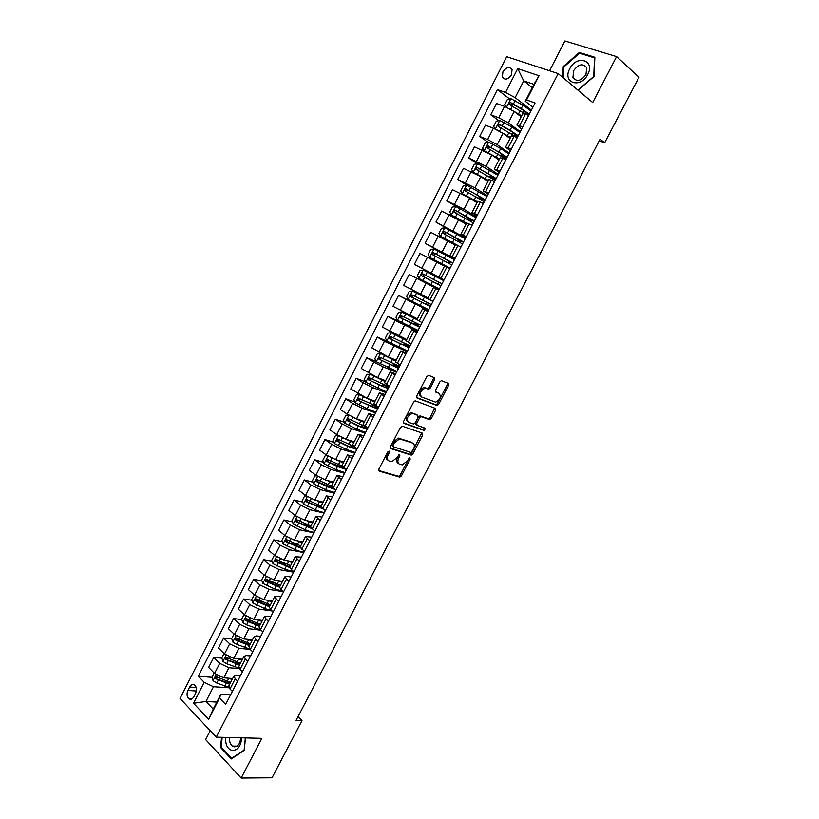 <?xml version="1.0" encoding="UTF-8"?>
<svg xmlns="http://www.w3.org/2000/svg" width="819" height="819" viewBox="0 0 819 819"><rect width="100%" height="100%" fill="white"/><g stroke="black" fill="none" stroke-linecap="round" stroke-linejoin="round"><path stroke-width="1.23" d="M389.127 451.126L387.735 452.006L378.849 469.164L379.166 471.12L399.795 477.139L401.443 475.859L410.176 459.09L409.776 457.719L407.504 460.78L402.262 464.875L399.652 464.24C397.645 463.267 397.338 461.199 398.73 458.036L399.867 455.835L399.447 454.443L397.154 457.545L391.851 461.66L389.168 461.015C387.121 460.032 386.793 457.934 388.186 454.729L389.342 452.508L389.127 451.126M502.897 71.888L502.364 77.099C504.995 80.354 508.036 79.586 511.506 74.816L512.049 69.615C509.408 66.339 506.357 67.086 502.897 71.888M434.561 379.76L434.316 377.682L428.746 375.399L426.791 376.586L416.758 395.956L417.035 398.024L437.141 405.589L438.677 404.351L448.525 385.442L448.3 383.405L441.359 380.671L439.844 381.91L435.595 390.09L435.831 392.137L439.107 393.427C441.421 396.816 440.264 399.723 435.636 402.16L421.642 397.051C419.215 393.642 420.362 390.694 425.071 388.175L428.757 389.23L430.292 387.981L434.561 379.76L433.323 379.013L433.497 377.344M210.217 730.712L205.641 739.598L241.175 778.05L261.845 738.349L216.247 737.161L558.159 73.577L592.71 102.518L616.594 56.603L638.974 77.262L604.647 142.793L600.102 139.169L296.068 720.372L301.986 720.628L297.973 716.727M241.175 778.05L272.051 777.774L301.986 720.628M402.416 426.228L400.44 427.457L390.52 446.621L390.827 448.607L411.302 455.108L412.909 453.839L422.655 435.124L422.399 433.159L402.416 426.228M403.603 421.355L413.585 402.098L415.151 400.829L435.309 408.343L435.554 410.35L431.357 418.407L429.453 419.615L421.13 416.676L419.553 417.925L416.758 423.321L417.025 425.317L425.337 428.255L424.406 430.518L403.89 423.382L403.603 421.355M429.658 419.656L430.569 417.905M437.346 404.873L437.878 403.859M193.857 696.744L195.598 693.335C196.959 689.997 196.693 687.274 194.779 685.155C192.864 683.885 191.155 684.52 189.629 687.08L187.899 690.468C186.537 693.826 186.814 696.559 188.749 698.679C190.653 699.917 192.352 699.272 193.857 696.744M216.247 737.161L180.026 698.443L506.705 56.706L558.159 73.577M216.84 702.088L205.938 701.474L213.237 709.1L220.843 694.277L219.533 698.075L225.675 704.391L535.063 102.969L526.597 99.959L525.255 101.249L533.927 84.357L523.73 80.876L515.141 97.645L531.377 110.135M219.533 698.075L208.63 719.307L193.499 703.275L204.207 682.319L213.483 686.742L229.023 687.806M211.947 677.303L198.311 676.259L204.207 682.319M198.311 676.259L497.399 89.599L505.507 92.475L517.7 68.601L539.035 75.727L526.597 99.959M616.594 56.603L564.895 40.95L549.569 70.762M599.242 140.817L604.647 142.793M213.483 686.742L205.938 701.474L193.499 703.275M532.237 87.653L523.73 80.876L517.7 68.601M498.822 120.649L490.745 114.762L496.519 103.46L504.565 106.398L514.148 111.527L521.171 116.81M490.745 114.762L498.751 117.772L508.323 122.881L520.3 131.675M488.042 142.24L479.688 136.425L485.432 125.174L493.396 128.245L502.958 133.333L510.063 138.431M479.688 136.425L487.612 139.558L497.164 144.635L509.264 153.112M477.334 163.739L468.673 157.995L474.396 146.796L491.83 155.047L498.996 159.961M468.673 157.995L486.056 166.298L498.28 174.467M466.687 185.145L457.719 179.463L463.411 168.315L480.743 176.669L487.991 181.388M457.719 179.463L475 187.868L487.346 195.721M458.159 207.688L446.805 200.839L452.477 189.732L469.717 198.188L477.027 202.723M446.805 200.839L463.994 209.336L476.463 216.881M455.845 233.538L435.943 222.123L441.584 211.067L466.124 223.966M435.943 222.123L465.632 237.95M451.607 257.75L425.133 243.304L430.743 232.299L455.251 245.116M425.133 243.304L454.842 258.917M427.426 257.238L421.785 268.253L414.363 264.394L419.952 253.44L444.441 266.165M421.785 268.253L444.082 279.822M436.046 288.022L409.213 274.488L438.953 289.793M409.213 274.488L403.644 285.391L428.091 297.993M425.583 308.374L398.515 295.444L428.286 310.544M398.515 295.444L392.977 306.296L417.393 318.816M402.753 323.034L387.868 316.298L395.096 320.444L417.659 331.193M387.868 316.298L382.35 327.109L406.746 339.537M387.643 341.503L377.262 337.07L384.418 341.328L407.074 351.76M377.262 337.07L371.765 347.84L388.308 356.951L396.14 360.176M376.238 361.578L366.707 357.749L373.781 362.121L383.21 366.912L396.55 372.236M366.707 357.749L361.24 368.468L377.692 377.672L385.585 380.722M365.561 381.879L356.204 378.337L363.196 382.821L372.604 387.582L386.056 392.629M356.204 378.337L350.757 389.005L367.117 398.3L375.082 401.187M354.955 402.098L345.731 398.833L352.651 403.429L362.049 408.169L375.614 412.93M345.731 398.833L340.315 409.459L347.195 414.107L356.582 418.837L364.619 421.55M344.4 422.256L335.319 419.246L342.158 423.945L351.546 428.665L365.213 433.138M335.319 419.246L329.914 429.821L336.722 434.582L346.099 439.281L354.197 441.84M333.896 442.332L324.948 439.568L331.715 444.369L341.083 449.068L354.862 453.265M324.948 439.568L319.574 450.092L326.3 454.965L335.667 459.633L343.826 462.029M323.454 462.336L314.619 459.797L321.304 464.711L330.671 469.379L344.553 473.3M314.619 459.797L309.265 470.28L315.919 475.255L325.276 479.903L333.497 482.135M313.063 482.258L304.33 479.944L310.954 484.961L320.301 489.598L334.295 493.253M304.33 479.944L299.007 490.376L305.579 495.454L314.926 500.081L323.208 502.149M302.733 502.108L294.093 499.999L300.634 505.128L309.971 509.735L324.078 513.114M294.093 499.999L288.79 510.391L295.29 515.581L304.627 520.178L312.971 522.082M292.455 521.887L283.906 519.963L290.366 525.204L299.693 529.791L313.902 532.903M283.906 519.963L278.624 530.323L285.053 535.606L294.369 540.182L302.774 541.932M282.217 541.584L273.751 539.854L280.149 545.188L289.455 549.754L303.767 552.6M273.751 539.854L268.489 550.163L274.846 555.548L284.152 560.104L292.618 561.691M272.031 561.21L263.646 559.653L269.973 565.09L279.269 569.635L293.673 572.205M263.646 559.653L258.405 569.911L264.691 575.409L273.986 579.934L282.514 581.377M261.906 580.753L253.583 579.371L259.838 584.909L269.123 589.424L283.323 591.687M253.583 579.371L248.362 589.588L254.576 595.178L263.861 599.682L272.451 600.962M251.822 600.214L243.56 598.996L249.744 604.637L259.019 609.131L272.123 610.974M243.56 598.996L238.37 609.172L244.512 614.864L253.777 619.348L262.428 620.474M241.779 619.604L233.579 618.54L239.691 624.283L248.956 628.757L261.087 630.231M233.579 618.54L228.409 628.675L234.49 634.469L243.745 638.922L252.447 639.905M231.787 638.912L223.648 638.011L229.689 643.847L238.943 648.29L250.204 649.467M223.648 638.011L218.499 648.095L224.498 653.992L233.743 658.415L242.506 659.254M221.847 658.148L213.759 657.391L219.727 663.329L228.962 667.751L239.506 668.652M213.759 657.391L208.63 667.434L214.558 673.423L223.792 677.835L232.606 678.511M230.569 694.891L220.843 694.277M240.561 675.47L236.415 675.132L233.917 675.972L235.237 678.767L237.633 681.152M250.594 655.958L246.478 655.558L244.011 656.316L245.383 659.029L247.809 661.373M260.667 636.373L256.582 635.892L254.156 636.568L255.569 639.209L258.026 641.512M270.792 616.697L266.738 616.154L264.342 616.738L268.284 621.57M280.958 596.938L276.924 596.314L274.57 596.826L278.593 601.535M291.165 577.098L287.162 576.402L284.848 576.822L288.943 581.408M301.412 557.166L295.168 556.736L299.334 561.199M311.711 537.151L305.538 536.558L309.777 540.909M322.051 517.045L315.95 516.287L320.27 520.515M332.442 496.857L326.402 495.935L330.804 500.03M342.874 476.576L336.906 475.491L341.39 479.463M353.347 456.203L347.461 454.954L352.016 458.804M363.871 435.739L358.057 434.326L362.694 438.052M374.447 415.192L368.693 413.605L373.413 417.199M385.063 394.553L379.392 392.803L384.183 396.263M395.731 373.822L390.131 371.898L395.004 375.225M406.439 352.999L400.911 350.901L405.876 354.095M417.199 332.084L411.752 329.801L416.799 332.872M428.009 311.077L422.635 308.62L427.764 311.548M438.861 289.977L433.568 287.336L438.779 290.131M455.016 258.569L449.836 255.671L455.18 258.261M465.991 237.234L460.892 234.142L466.318 236.599M477.016 215.796L472 212.53L477.518 214.844M488.093 194.267L483.149 190.817L488.759 192.987M499.221 172.635L494.359 169.001L500.051 171.028M510.401 150.911L505.62 147.082L511.404 148.966M521.631 129.085L516.922 125.072L522.798 126.802M532.903 107.166L525.255 101.249M218.141 677.784L216.8 677.682M228.818 658.804L226.679 658.599M239.813 639.813L236.65 639.455M250.983 620.792L246.724 620.239M262.336 601.77L256.992 600.982M273.904 582.739L267.721 581.715M285.708 563.738L278.931 562.479M297.829 544.778L290.366 543.253M310.514 525.941L302.047 524.047M320.567 506.48L314.035 504.883M330.702 486.947L326.402 485.81M340.899 467.342L339.721 467.004M509.674 98.966L497.399 89.599M228.777 685.974L229.985 688.994L232.361 691.4M423.474 387.479L425.225 388.165M238.851 666.369L240.1 669.297L242.516 671.672M248.966 646.672L250.266 649.528L252.702 651.852M259.121 626.904L260.473 629.668L262.94 631.951M269.328 607.043L270.731 609.715L273.229 611.967M279.576 587.09L281.03 589.68L283.548 591.891M289.865 567.055L291.369 569.563L293.929 571.723M300.204 546.928L304.34 551.474M310.585 526.719L314.803 531.132M321.017 506.418L325.317 510.698M331.49 486.036L335.872 490.171M342.014 465.55L346.478 469.553M352.579 444.983L357.135 448.853M363.196 424.324L367.833 428.05M373.853 403.572L378.583 407.166M384.561 382.729L389.373 386.179M395.321 361.783L400.215 365.1M396.314 365.315L395.618 365.182L396.376 365.192M406.122 340.755L411.107 343.919M406.685 345.147L406.009 344.973L406.552 345.403L406.971 344.594M416.973 319.625L422.051 322.655M417.966 330.6L416.277 329.637M417.096 324.897L416.441 324.672L417.004 325.071L417.598 323.904M433.568 287.336L427.876 298.413L433.046 301.279M428.47 310.186L425.624 308.292M427.549 304.555L426.914 304.299L427.498 304.658L428.286 303.122M439.015 289.67L436.015 288.083L436.343 287.438M438.052 284.132L437.428 283.824L438.032 284.152L439.004 282.258M443.673 280.62L440.653 279.054L441.062 278.255L446.846 267.096L449.846 268.622M438.83 277.088L444.543 265.96L446.846 267.096M454.719 259.152L451.668 257.637L451.423 258.098M446.816 267.076L446.386 266.4L446.99 266.738M448.751 263.308L449.641 261.578L449.017 261.292L449.611 261.64M455.569 244.502L460.964 247.01M465.387 238.421L462.254 237.029M459.561 242.26L460.278 240.878L459.633 240.632L460.206 241.021M466.646 222.942L472.133 225.297M476.095 217.598L475.481 217.322M470.434 221.12L470.956 220.096L470.29 219.881L470.843 220.321M472 212.53L477.794 201.249L483.353 203.491M481.347 199.887L481.685 199.222L480.999 199.048L481.531 199.529M488.953 179.525L494.625 181.583M492.311 178.562L491.789 178.235M500.174 157.668L505.947 159.572M511.455 135.719L517.321 137.459M522.788 113.657L528.746 115.244M515.141 97.645L505.507 92.475M213.237 709.1L208.63 719.307M539.035 75.727L533.927 84.357M221.58 737.295L220.536 747.419L231.275 758.947L244.236 750.317L245.465 737.919M578.03 90.213L594.041 76.464L594.86 57.248L579.34 52.467L563.237 66.564L562.704 77.385M221.447 747.43L220.536 747.419M580.569 53.552L579.34 52.467M563.881 67.117L563.237 66.564M389.342 452.508L388.145 451.699L386.998 453.91C385.606 457.104 385.933 459.203 387.981 460.196M398.474 463.431L398.495 463.452C396.457 462.459 396.15 460.391 397.543 457.217L398.802 454.719M378.603 470.464L398.618 476.32L400.266 475.04L409.101 458.016M390.294 448.003L410.104 454.299L411.722 453.04L421.683 432.903M393.048 445.352L393.253 446.744L410.943 452.457L413.482 449.293C414.875 446.15 414.588 444.062 412.612 443.048L399.488 438.902L394.256 443.007L393.048 445.352L391.851 444.543L393.007 446.58M391.851 444.543L393.059 442.199L398.29 438.104L411.414 442.25M416.738 425.133L415.817 424.539L415.54 422.543L418.345 417.158L420.28 415.939L428.593 418.888L430.149 417.639L434.541 408.057M403.388 422.839L422.973 429.709L424.488 427.958M413.093 413.667L412.09 413.534C407.289 416.042 406.122 418.97 408.599 422.348L413.615 424.037L415.202 422.778L418.007 417.373L417.741 415.356L410.872 412.756C406.07 415.253 404.914 418.192 407.381 421.56M416.799 414.752L417.741 415.356M411.875 412.889L416.523 414.578M420.413 396.283C417.987 392.885 419.123 389.926 423.843 387.418L427.528 388.472L429.064 387.233L433.323 379.013M438.441 393.018L439.107 393.427M435.401 391.697L437.878 392.68M416.564 397.543L435.923 404.832L437.459 403.603L447.287 384.705L447.471 383.067M214.107 672.972L211.926 677.241L213.094 680.773L216.789 683.046L228.777 687.336M228.071 678.163L232.105 679.504M232.043 678.47L232.576 678.582M230.6 682.422L216.38 676.709L215.489 678.603L229.648 684.264M230.129 683.333L215.489 678.603M224.048 653.542L221.785 657.964L222.973 661.465L226.679 663.738L239.179 668.222M237.838 658.804L242.004 660.237M241.636 659.162L242.455 659.346M240.489 663.165L226.3 657.391L225.379 659.275L239.537 665.018M239.998 664.127L225.379 659.275M234.019 634.029L231.685 638.605L232.893 642.086L236.619 644.348L249.815 649.068M247.635 639.363L251.945 640.878M251.279 639.772L252.375 640.038M250.43 643.826L236.261 637.991C234.961 637.868 234.654 638.492 235.309 639.874L249.478 645.689M249.908 644.84L237.182 640.079L236.732 638.523M244.113 614.496L241.625 619.164L242.854 622.614L246.591 624.866L260.667 629.842M257.463 619.829L261.926 621.447M260.954 620.28L262.336 620.648M260.401 624.406L246.253 618.509C244.942 618.365 244.625 618.99 245.28 620.372L259.449 626.269M259.858 625.47L247.143 620.618L246.714 619.041M245.28 620.372L247.143 620.618L245.28 620.372M254.351 594.973L251.607 599.641L252.856 603.06L264.578 608.558L271.642 610.534M267.301 600.194L271.949 601.924M270.669 600.706L272.338 601.177M270.424 604.903L256.275 598.924C254.975 598.791 254.648 599.406 255.272 600.788L269.461 606.777M269.85 606.009L257.146 601.074L256.726 599.477M225.686 737.407C225.245 744.758 227.477 749.129 232.371 750.542C237.94 750.184 241.032 745.945 241.656 737.827M229.699 737.509C229.238 741.328 230.108 744.184 232.32 746.078L234.234 746.856C238.175 746.549 240.284 743.529 240.571 737.796M244.277 749.958L231.582 758.322L221.181 747.153L222.195 737.315M232.207 758.322L231.582 758.322M245.342 737.919L244.144 749.958M587.694 74.529C595.577 60.176 576.586 54.351 569.737 68.755C561.906 82.811 580.579 89.097 587.694 74.529M585.954 74.58L586.711 67.813C582.974 63.063 578.624 63.995 573.658 70.618L572.931 77.426C576.637 82.115 580.978 81.173 585.954 74.58M563.359 77.928L563.892 66.871L579.504 53.225L594.543 57.862L593.734 76.474L577.876 90.09M264.639 575.358L264.046 575.317L261.64 580.036L262.899 583.435L274.641 588.963L282.668 591.113M277.16 580.466L282.023 582.329M280.415 581.019L282.381 581.623M280.487 585.309L266.339 579.258L265.315 581.111L279.525 587.192M279.893 586.476L267.117 581.408L266.789 579.832M274.979 555.661L274.13 555.599L271.703 560.339L272.993 563.707L284.746 569.287L293.714 571.549M287.039 560.646L292.137 562.643M290.182 561.24L292.475 561.977M290.591 565.642L276.443 559.51L275.399 561.353L289.793 567.587M289.967 566.861L277.293 561.742L276.894 560.104M285.37 535.861L284.254 535.8L281.818 540.56L283.128 543.908L294.891 549.518C298.976 551.228 302.057 552.016 304.125 551.893M300.737 545.894L286.599 539.67L285.524 541.502L300.43 548.003M296.918 540.714L302.293 542.874M299.959 541.349L302.61 542.25M300.123 547.164L287.428 541.953L287.039 540.284M295.823 515.98L294.42 515.919L291.973 520.7L293.304 524.017L305.077 529.668C309.162 531.408 312.223 532.248 314.261 532.186M310.749 526.412L310.503 525.89M306.797 520.669L312.489 523.024M309.756 521.355L312.674 522.409M310.933 526.044L296.795 519.758L295.69 521.58L311.507 528.45M310.677 527.487L297.604 522.072L297.225 520.382M306.316 495.997L304.627 495.956L302.18 500.757L303.521 504.043L315.305 509.735C319.39 511.496 322.44 512.387 324.447 512.397M307.463 500.399L307.821 502.108L321.703 507.821M321.601 507.719L320.587 506.081M316.656 500.511L322.737 503.081M319.564 501.238L323.003 502.549M321.171 506.111L307.033 499.744L305.907 501.556L323.024 508.927M316.871 475.921L314.885 475.9L312.418 480.722L313.79 483.978L325.583 489.711L334.664 492.516M331.398 487.745L330.651 486.486M326.484 480.231L333.026 483.056M329.351 481.009L333.272 482.565M331.46 486.097L317.322 479.658L316.165 481.459L327.15 486.66L334.715 489.301M333.261 488.216L318.089 482.053L317.752 480.323M327.467 455.753L325.184 455.753L322.706 460.595L324.099 463.83L335.903 469.604L344.932 472.563M341.011 467.485L340.765 466.799M336.251 459.807L343.356 462.94M339.107 460.647L343.581 462.5M342.137 466.144L327.651 459.469L326.474 461.271L337.479 466.543L346.417 469.512M344.86 468.386L329.197 462.305L328.163 461.752L328.071 460.165M343.274 461.906L343.417 462.448M338.114 435.483L335.534 435.524L333.046 440.387L334.459 443.601L346.273 449.406L355.251 452.508M345.915 439.219L353.736 442.741M348.751 440.12L353.931 442.352M353.654 446.396L338.022 439.199L336.824 440.991L347.85 446.335L356.818 449.457M355.896 448.167L355.958 448.044C355.405 448.781 352.569 448.003 347.471 445.731L338.759 441.697L338.452 439.916M348.812 415.12L345.925 415.213L343.427 420.096L344.85 423.269L356.685 429.125L365.612 432.381M354.811 418.151L364.158 422.45M358.251 419.4L364.332 422.102M366.011 426.822L348.444 418.847L347.215 420.618L358.272 426.034L367.188 429.31M365.1 426.515L366.277 427.989C365.765 428.624 362.96 427.784 357.872 425.471L349.16 421.375L348.874 419.574M359.664 394.727L356.357 394.799L353.849 399.713L355.303 402.856L367.137 408.753L376.013 412.162M359.49 394.666L374.621 402.068M428.808 419.205L429.719 419.533M367.485 398.433L374.774 401.781M378.501 407.115L358.906 398.403L357.657 400.163L377.59 409.08M378.153 407.995L376.208 406.429M374.631 407.708L375.307 406.378L376.638 407.842C376.177 408.384 373.403 407.473 368.315 405.118L359.613 400.982L359.336 399.14M375.307 406.378L374.58 405.814M371.232 374.611L366.84 374.303L364.312 379.238L365.796 382.35L386.455 391.851M372.399 375.225L374.037 376.044M370.004 374.129L385.135 381.603M374.621 376.33L385.268 381.357M389.056 386.793L369.42 377.866L368.151 379.627L388.052 388.749M388.513 387.837L385.79 385.8M385.094 387.356L385.667 386.24L387.039 387.602C386.629 388.052 383.886 387.08 378.798 384.684L370.106 380.487L369.86 378.624M385.667 386.24L383.671 384.787M395.802 360.851L380.559 353.501L377.364 353.726L374.836 358.671L376.33 361.763L396.949 371.447M380.559 353.501L395.7 361.046M399.559 366.38L379.975 357.238L378.685 358.988L398.546 368.345M398.935 367.598L396.14 365.643M395.597 366.922L396.058 366.011L397.491 367.281L389.332 364.158L380.64 359.899L380.425 358.016M396.058 366.011L393.878 364.086M406.378 340.254L391.165 332.78L387.94 333.046L385.391 338.022L386.916 341.083L407.493 350.962M391.165 332.78L406.306 340.407M410.114 345.874L390.581 336.517L389.271 338.257L409.091 347.84M409.387 347.266L406.552 345.403M406.142 346.396L406.511 345.7L407.985 346.877L399.918 343.54L391.226 339.23L391.042 337.305M406.511 345.7L403.9 343.888L406.787 344.953M417.004 319.564L401.812 311.967L398.556 312.285L396.007 317.27L397.543 320.301L418.069 330.385M401.812 311.967L416.984 319.686L422.635 308.62M420.71 325.266L401.228 315.714L399.897 317.444L419.686 327.252M419.891 326.853L417.004 325.071M416.738 325.788L416.994 325.297L401.863 318.468L401.719 316.513M416.994 325.297L414.322 323.587L417.168 324.754M430.722 300.03L412.51 291.062L409.224 291.421L406.654 296.437L408.22 299.437L428.706 309.725M412.51 291.062L432.975 301.433M431.347 304.586L411.926 294.809L410.575 296.539L430.323 306.572M430.446 306.347L427.498 304.658M427.385 305.077L412.541 297.614L412.448 295.608M427.528 304.801L424.795 303.204L427.59 304.473M440.653 279.054L423.249 270.065L419.932 270.475L417.362 275.512L418.949 278.48L439.383 288.964M423.249 270.065L443.663 280.641M442.035 283.804L422.676 273.822L421.304 275.532L441.011 285.8M441.042 285.749L438.032 284.152M438.073 284.285L423.269 276.668L423.28 274.6M438.104 284.224L435.319 282.729L438.052 284.111M454.412 259.756L434.039 248.976L430.692 249.426L428.112 254.484L429.719 257.422L450.112 268.12M429.719 257.422L446.969 266.769M450.061 268.212L447.01 266.697M452.774 262.93L433.466 252.733L432.074 254.443L451.74 264.936M449.58 261.681L446.898 260.186L449.846 261.394M452.702 263.073L449.641 261.578M432.074 254.443L433.589 255.262L435.073 253.603L449.754 261.558M465.202 238.769L444.881 227.795L441.502 228.296L438.902 233.374L440.54 236.281L458.691 245.905M440.54 236.281L457.115 245.137M455.395 244.85L454.873 244.656L455.323 244.983M463.554 241.963L444.307 231.552L442.895 233.261L462.52 243.98M460.145 241.134L457.504 239.527L460.626 240.397M463.4 242.281L460.278 240.878M442.895 233.261L444.4 234.111L445.905 232.463L460.432 240.786M476.044 217.7L455.773 206.521L452.364 207.064L449.754 212.162L451.412 215.039L466.574 223.085M451.412 215.039L466.502 223.218M474.385 220.915L455.2 210.278L453.767 211.978L473.351 222.942M470.761 220.495L468.171 218.775L471.15 219.932L471.468 219.318M474.14 221.406L470.956 220.096M453.767 211.978L455.251 212.858L456.777 211.22L471.15 219.932M486.926 196.54L466.707 185.145L463.267 185.739L460.647 190.858L462.325 193.704L477.487 201.832M462.325 193.704L477.395 202.017M485.268 199.764L466.134 188.902L464.68 190.602L484.224 201.802M481.418 199.764L478.869 197.932L481.92 198.976L482.35 198.147M484.92 200.44L481.685 199.222M466.124 191.482L467.7 189.885L476.351 194.605L483.794 199.467L481.92 198.976M497.86 175.286L477.692 163.677L474.221 164.312L471.59 169.461L473.29 172.277L488.462 180.477M473.29 172.277L488.339 180.712M496.201 178.522L477.119 167.445L475.655 169.134L495.147 180.559M489.69 176.965L492.741 177.928L493.284 176.873M495.761 179.381L492.465 178.255M477.047 169.983L478.675 168.458L487.315 173.239C492.321 176.054 494.778 177.754 494.666 178.317L492.741 177.928M508.845 153.931L500.696 148.546L488.728 142.107L485.227 142.793L482.575 147.973L484.305 150.747L499.477 159.029M484.305 150.747L484.92 151.167M491.308 154.699L499.334 159.316M507.176 157.187L488.155 145.874L486.67 147.563L506.122 159.234M506.644 158.221L503.542 157.279M501.965 156.265L503.603 156.798L504.269 155.518M488.032 148.403L489.69 146.939L498.331 151.771C503.337 154.637 505.753 156.409 505.589 157.074L503.603 156.798M496.222 129.474L510.544 137.49M503.869 133.988L510.37 137.827M499.723 120.465L495.331 129.064L493.622 126.382L496.283 121.181L499.815 120.444L511.793 126.935L519.881 132.483M518.202 135.749L510.104 130.221L499.242 124.222L497.747 125.901L498.177 126.3L516.328 137.07M517.567 136.978L515.55 136.456M514.137 135.452L515.294 134.06M499.078 126.72L500.767 125.317L509.398 130.211C514.393 133.118 516.779 134.961 516.564 135.739L514.527 135.565M516.021 112.94L521.457 116.237M513.421 111.005L521.662 115.848M506.285 107.094L504.709 104.689L507.381 99.468L510.943 98.689L522.942 105.221L530.968 110.944M529.279 114.22L521.242 108.528L510.38 102.457L508.865 104.136L509.316 104.556L525.634 114.097M510.165 104.955L511.885 103.603L520.515 108.558C525.501 111.507 527.856 113.431 527.579 114.312L526.617 114.465M514.148 111.527L508.323 122.881M502.958 133.333L497.164 144.635M491.83 155.047L486.056 166.298M480.743 176.669L475 187.868M469.717 198.188L463.994 209.336M458.732 219.605L453.04 230.702M447.798 240.929L442.127 251.986M436.916 262.162L431.275 273.167M426.075 283.302L420.454 294.256M415.284 304.34L409.695 315.243M404.545 325.286L398.976 336.148M393.857 346.15L388.308 356.951M383.21 366.912L377.692 377.672M372.604 387.582L367.117 398.3M362.049 408.169L356.582 418.837M351.546 428.665L346.099 439.281M341.083 449.068L335.667 459.633M330.671 469.379L325.276 479.903M320.301 489.598L314.926 500.081M309.971 509.735L304.627 520.178M299.693 529.791L294.369 540.182M289.455 549.754L284.152 560.104M279.269 569.635L273.986 579.934M269.123 589.424L263.861 599.682M259.019 609.131L253.777 619.348M248.956 628.757L243.745 638.922M238.943 648.29L233.743 658.415M228.962 667.751L223.792 677.835M235.237 678.767L229.985 688.994M219.727 663.329L214.558 673.423M229.689 643.847L224.498 653.992M245.383 659.029L240.1 669.297M239.691 624.283L234.49 634.469M255.569 639.209L250.266 649.528M249.744 604.637L244.512 614.864M265.806 619.307L260.473 629.668M259.838 584.909L254.576 595.178M276.075 599.313L270.731 609.715M269.973 565.09L264.691 575.409M286.404 579.228L281.03 589.68M280.149 545.188L274.846 555.548M296.765 559.06L291.369 569.563M290.366 525.204L285.053 535.606M307.186 538.8L301.761 549.344M300.634 505.128L295.29 515.581M317.639 518.458L312.193 529.043M310.954 484.961L305.579 495.454M328.143 498.013L322.676 508.66M321.304 464.711L315.919 475.255M338.697 477.487L333.2 488.175M331.715 444.369L326.3 454.965M349.293 456.869L343.775 467.608M342.158 423.945L336.722 434.582M359.94 436.158L354.402 446.939M352.651 403.429L347.195 414.107M370.638 415.356L365.069 426.187M363.196 382.821L357.708 393.54M381.378 394.461L375.788 405.333M373.781 362.121L368.274 372.891M392.168 373.474L386.548 384.398M384.418 341.328L378.88 352.15M402.999 352.385L397.358 363.36M395.096 320.444L389.537 331.316M413.892 331.204L408.22 342.229M405.825 299.467L400.235 310.381M424.826 309.93L419.133 321.007M416.595 278.399L410.995 289.363M435.81 288.564L430.088 299.693M438.298 235.974L432.637 247.041M457.934 245.536L452.16 256.757M449.221 214.619L443.529 225.737M469.062 223.863L463.267 235.145M460.186 193.171L454.473 204.34M480.251 202.109L474.426 213.431M471.212 171.621L465.468 182.842M491.492 180.241L485.636 191.626M482.278 149.979L476.515 161.251M502.774 158.282L496.898 169.717M493.396 128.245L487.612 139.558M514.117 136.22L508.21 147.707M504.565 106.398L498.751 117.772M525.511 114.056L519.584 125.594M196.355 691.011L187.899 690.468M196.191 687.52L189.629 687.08M386.998 453.91L388.186 454.729M398.679 455.026L399.867 455.835M397.543 457.217L398.73 458.036M408.988 458.292L410.176 459.09M400.266 475.04L401.443 475.859M398.341 476.289L399.518 477.108M421.457 434.336L422.655 435.124M411.722 453.04L412.909 453.839M409.807 454.269L410.995 455.067M399.375 438.237L400.573 439.035M393.059 442.199L394.256 443.007M434.336 409.592L435.554 410.35M430.149 417.639L431.357 418.407M428.235 418.837L429.453 419.615M420.28 415.939L421.488 416.717M418.345 417.158L419.553 417.925M415.54 422.543L416.758 423.321M422.973 429.709L424.17 430.487M429.064 387.233L430.292 387.981M427.119 388.421L428.347 389.179M424.938 387.561L426.167 388.319M447.287 384.705L448.525 385.442M437.459 403.603L438.677 404.351M435.554 404.791L436.773 405.548M216.114 674.723L213.063 680.681M226.279 683.189L224.775 686.107M228.726 678.408L227.221 681.336M218.294 680.118L216.789 683.046M219.973 676.842L219.236 678.265M226.064 655.272L222.942 661.383M236.169 663.912L234.664 666.84M238.626 659.121L237.121 662.059M228.194 660.79L226.679 663.738M229.934 657.391L229.146 658.937M236.056 635.739L232.862 641.994M246.109 644.553L244.594 647.501M248.577 639.741L247.062 642.69M238.134 641.39L236.619 644.348M239.936 637.847L239.087 639.516M237.182 640.079L235.309 639.874M246.099 616.123L242.823 622.532M256.091 625.112L254.566 628.071M258.569 620.27L257.043 623.239M248.116 621.897L246.591 624.866M249.99 618.232L249.078 620.024M256.183 596.416L252.825 602.979M266.103 605.589L264.578 608.558M268.601 600.726L267.076 603.705M258.139 602.323L256.613 605.313M260.084 598.525L259.101 600.44M257.146 601.074L255.303 600.808M266.308 576.627L262.868 583.343M276.177 585.974L274.641 588.963M278.675 581.101L277.139 584.09M268.202 582.667L266.677 585.667M270.219 578.736L269.175 580.784M267.199 581.449L265.366 581.152M276.474 556.756L272.962 563.626M286.281 566.287L284.746 569.287M288.79 561.384L287.254 564.393M278.317 562.929L276.781 565.939M280.405 558.865L279.289 561.035M277.293 561.742L275.471 561.404M286.691 536.793L283.087 543.826M296.437 546.508L294.891 549.518M298.955 541.584L297.41 544.604M288.472 543.099L286.926 546.119M290.622 538.902L289.455 541.195M287.428 541.953L285.626 541.584M296.949 516.748L293.274 523.935M306.623 526.648L305.077 529.668M309.162 521.703L307.606 524.733M298.669 523.198L297.123 526.228M300.89 518.857L299.652 521.273M297.604 522.072L295.813 521.672M307.248 496.611L303.491 503.961M316.871 506.695L315.305 509.735M319.41 501.74L317.854 504.78M308.917 503.194L307.36 506.244M311.21 498.72L309.899 501.269M307.821 502.108L306.05 501.668M317.598 476.392L313.759 483.896M327.15 486.66L325.583 489.711M331.245 487.602L331.675 486.773M329.709 481.685L328.143 484.735M319.205 483.108L317.639 486.169M321.57 478.501L320.198 481.183M318.089 482.053L316.329 481.582M327.989 456.081L324.068 463.749M337.479 466.543L335.903 469.604M343.53 468.212L343.826 467.639M341.492 467.649L342.219 466.236M340.049 461.537L338.472 464.608M329.535 462.94L327.969 466.011M331.971 458.19L330.528 460.995M328.409 461.916L326.658 461.414M338.431 435.677L334.418 443.519M347.85 446.335L346.273 449.406M353.849 448.136L354.443 446.969M351.832 447.522L352.62 445.997M350.43 441.308L348.853 444.389M339.916 442.68L338.339 445.761M342.424 437.786L340.919 440.735M338.759 441.697L337.029 441.154M348.914 415.182L344.819 423.188M358.272 426.034L356.685 429.125M364.22 427.958L364.987 426.474M362.223 427.313L363.032 425.726M360.862 420.986L359.275 424.078M350.337 422.328L348.751 425.43M352.917 417.301L351.341 420.372M349.16 421.375L347.44 420.802M359.408 394.666L355.262 402.774M368.734 405.651L367.137 408.753M372.655 407.012L373.495 405.374M371.335 400.583L369.738 403.685M360.81 401.894L359.213 405.006M363.411 396.816L361.814 399.928M359.613 400.982L357.903 400.368M369.922 374.129L365.755 382.278M379.238 385.176L377.641 388.288M383.128 386.619L383.957 385.002M381.859 380.088L380.251 383.2M371.324 381.367L369.717 384.49M373.935 376.259L372.338 379.392M370.106 380.487L368.407 379.842M380.477 353.501L376.29 361.681M389.793 364.609L388.186 367.741M393.642 366.144L394.328 364.824M392.424 359.5L390.817 362.633M381.879 360.749L380.272 363.892M384.51 355.62L382.903 358.763M380.64 359.899L378.962 359.224M391.083 332.79L386.875 341.001M400.399 343.96L398.781 347.102M404.217 345.577L404.74 344.553M403.04 338.82L401.423 341.963M392.485 340.039L390.878 343.202M395.127 334.889L393.509 338.052M391.226 339.23L389.557 338.513M401.73 311.978L397.502 320.229M411.046 323.208L409.428 326.371M414.823 324.918L415.192 324.201M413.697 318.048L412.07 321.212M403.143 319.246L401.525 322.41M405.794 314.076L404.166 317.24M401.863 318.468L400.204 317.711M412.428 291.073L408.179 299.365M421.744 302.375L420.116 305.548M424.406 297.195L422.768 300.368M413.841 298.351L412.213 301.535M416.502 293.161L414.875 296.345M412.541 297.614L410.903 296.826M423.167 270.075L418.908 278.399M432.483 281.439L430.845 284.633M435.155 276.238L433.517 279.433M424.59 277.375L422.952 280.569M427.262 272.154L425.624 275.348M423.269 276.668L421.642 275.839M433.957 248.986L429.678 257.35M443.274 260.422L441.636 263.626M445.956 255.19L444.318 258.394M435.391 256.296L433.742 259.5M438.073 251.054L436.425 254.269M435.073 253.603L433.466 252.733M444.799 227.805L440.499 236.21M454.115 239.302L452.467 242.516M458.507 239.916L458.794 239.353M456.807 234.05L455.159 237.275M446.232 235.125L444.584 238.349M448.935 229.852L447.276 233.087M445.905 232.463L444.307 231.552M455.681 206.531L451.361 214.967M464.997 218.1L463.339 221.325M469.195 219.103L469.645 218.223M467.71 212.817L466.052 216.052M457.125 213.861L455.466 217.096M459.838 208.569L458.179 211.814M456.777 211.22L455.2 210.278M466.615 185.155L462.285 193.632M475.941 196.795L474.273 200.031M479.934 198.208L480.548 197M478.654 191.492L476.986 194.738M468.069 192.496L466.4 195.751M470.792 187.182L469.123 190.438M467.7 189.885L466.134 188.902M477.6 163.687L473.249 172.205M486.926 175.389L485.247 178.655M490.714 177.211L491.502 175.686M489.649 170.065L487.981 173.331M479.064 171.038L477.385 174.304M481.797 165.704L480.118 168.98M478.675 168.458L477.119 167.445M488.636 142.127L484.264 150.676M497.952 153.89L496.273 157.166M501.597 156.03L502.497 154.279M500.696 148.546L499.017 151.822M490.1 149.488L488.421 152.774M492.843 144.124L491.165 147.41M489.69 146.939L488.155 145.874M509.039 132.299L507.35 135.596M512.674 134.48L513.554 132.77M511.793 126.935L510.104 130.221M501.187 127.836L499.498 131.132M503.951 122.451L502.252 125.757M500.767 125.317L499.242 124.222M510.851 98.71L506.511 107.197M520.167 110.616L518.478 113.913M523.791 112.838L524.651 111.169M525.573 114.056L526.371 112.5M522.942 105.221L521.242 108.528M512.325 106.091L510.677 109.316M515.1 100.686L513.4 103.993M511.885 103.603L510.38 102.457M504.965 79.136L502.364 77.099M233.917 675.972L228.685 686.158M244.011 656.316L238.759 666.543M254.156 636.568L248.874 646.846M264.342 616.738L259.039 627.067M274.57 596.826L269.246 607.196M284.848 576.822L279.504 587.233M295.168 556.736L289.793 567.188M305.538 536.558L300.143 547.061M315.95 516.287L310.524 526.842M326.402 495.935L320.956 506.531M336.906 475.491L331.439 486.128M347.461 454.954L341.963 465.642M358.057 434.326L352.539 445.065M368.693 413.605L363.155 424.396M379.392 392.803L373.822 403.634M390.131 371.898L384.541 382.78M400.911 350.901L395.301 361.824M411.752 329.801L406.111 340.786M455.579 244.492L449.836 255.671M466.656 222.922L460.892 234.142M488.974 179.484L483.149 190.817M500.204 157.617L494.359 169.001M511.496 135.647L505.62 147.082M522.829 113.575L516.922 125.072M192.015 698.863L188.749 698.679M398.618 476.32L399.795 477.139M410.104 454.299L411.302 455.108M398.29 438.104L399.488 438.902M428.593 418.888L429.801 419.656M419.912 415.898L421.13 416.676M423.208 429.74L424.406 430.518M410.872 412.756L412.09 413.534M427.528 388.472L428.757 389.23M423.843 387.418L425.071 388.175M435.923 404.832L437.141 405.589M257.105 601.054L255.272 600.788M236.998 746.16L232.32 746.078M576.392 80.364L572.931 77.426M267.117 581.408L265.315 581.111M277.18 561.68L275.399 561.353M287.295 541.871L285.524 541.502M297.44 521.969L295.69 521.58M307.637 501.986L305.907 501.556M330.948 485.913L330.61 486.568M317.874 481.92L316.165 481.459M341.277 465.806L340.724 466.881M328.163 461.752L326.474 461.271M351.648 445.608L350.88 447.102M338.493 441.513L336.824 440.991M362.07 425.327L361.24 426.934M364.097 421.375L363.831 421.908M348.874 421.171L347.215 420.618M372.532 404.965L371.672 406.623M374.57 401.003L374.273 401.566M359.295 400.757L357.657 400.163M383.036 384.5L382.156 386.22M385.084 380.528L384.766 381.142M369.768 380.241L368.151 379.627M393.519 364.107L392.68 365.724M395.638 359.971L395.301 360.626M380.292 359.633L378.685 358.988M403.9 343.888L403.255 345.137M406.244 339.322L405.886 340.018M390.858 338.943L389.271 338.257M414.322 323.587L413.871 324.467M416.902 318.581L416.513 319.328M401.464 318.161L399.897 317.444M412.131 297.287L410.575 296.539M422.829 276.32L421.304 275.532M455.18 244.062L454.873 244.656M457.862 238.841L457.504 239.527M466.021 222.942L465.642 223.689M468.724 217.69L468.171 218.775M476.924 201.73L476.556 202.436M479.627 196.458L478.869 197.932M465.919 191.37L464.68 190.602M487.868 180.426L487.52 181.091M490.591 175.123L489.649 176.945M476.668 169.789L475.655 169.134M498.863 159.019L498.536 159.644M501.597 153.696L500.675 155.477M487.54 148.157L486.67 147.563M509.899 137.52L509.602 138.104M512.653 132.176L511.752 133.906M498.515 126.454L497.747 125.901M520.997 115.929L520.72 116.472M523.75 110.555L522.88 112.244M509.561 104.668L508.865 104.136"/></g></svg>
